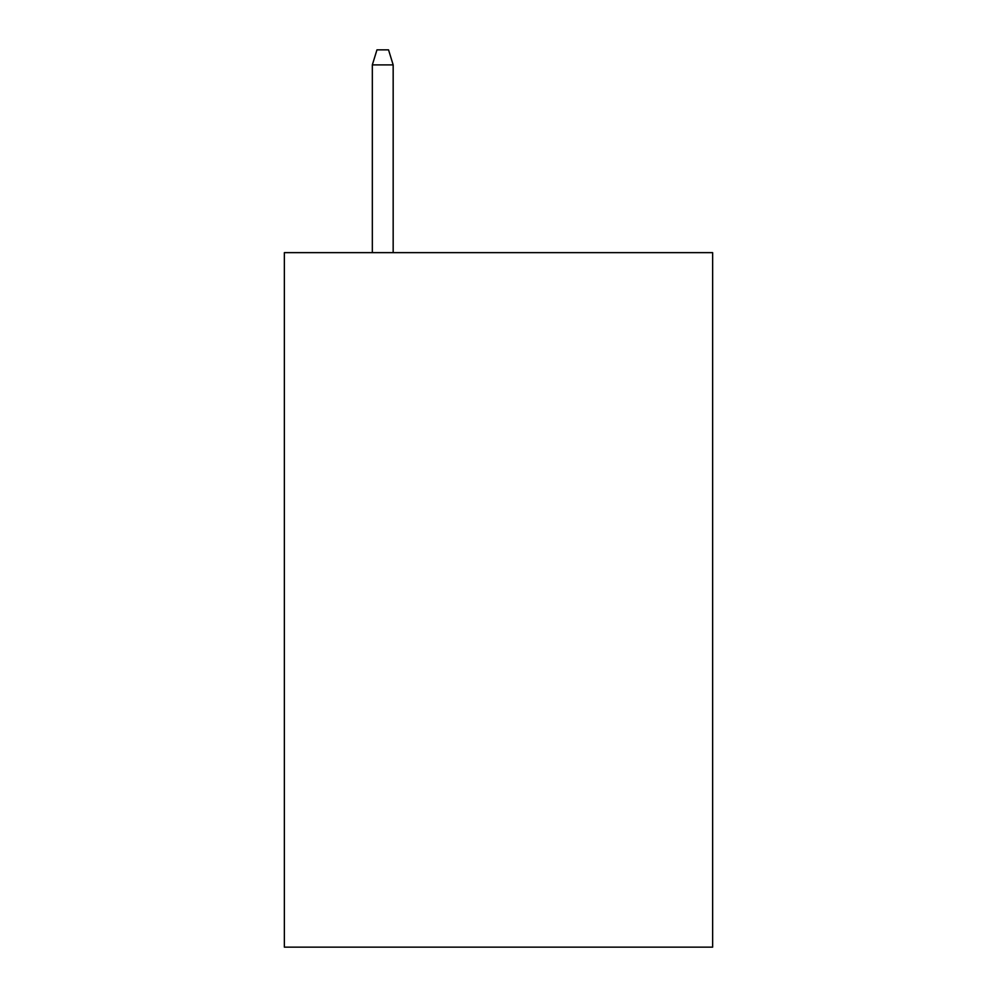 <?xml version="1.0" encoding="UTF-8"?>
<svg xmlns="http://www.w3.org/2000/svg" width="997" height="997" viewBox="0 0 997 997"><rect width="100%" height="100%" fill="white"/><g stroke="black" fill="none" stroke-linecap="round" stroke-linejoin="round"><path stroke-width="1.5" d="M712.643 252.64L712.643 947.15L284.357 947.15L284.357 252.64L712.643 252.64M393.167 252.64L393.167 64.892L372.33 64.892L372.33 252.64M372.33 64.892L376.966 49.85L388.531 49.85L393.167 64.892"/></g></svg>

